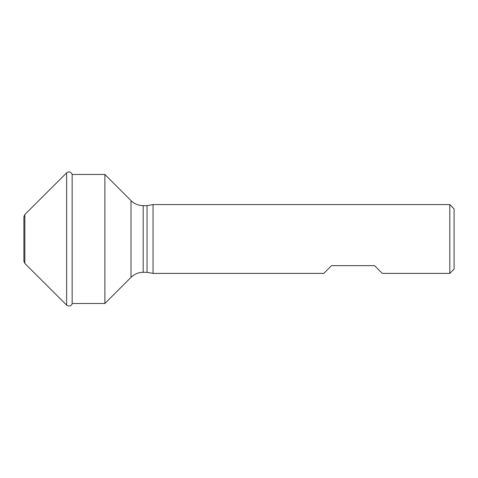 <?xml version="1.0" encoding="UTF-8"?>
<svg xmlns="http://www.w3.org/2000/svg" width="478" height="478" viewBox="0 0 478 478"><rect width="100%" height="100%" fill="white"/><g stroke="black" fill="none" stroke-linecap="round" stroke-linejoin="round"><path stroke-width="0.72" d="M449.798 273.398L449.798 204.584L153.044 204.584L153.044 273.398L323.785 273.398L331.529 265.654L374.537 265.654L382.275 273.398L449.798 273.398L454.1 269.096L454.1 208.886L449.798 204.584M72.16 174.476L104.873 174.476L104.873 303.5L131.014 277.36L131.014 200.617C134.402 203.909 138.459 205.588 143.179 205.66L147.057 205.66L147.057 272.323L153.044 273.398M153.044 204.584L147.057 205.66M24.838 214.538L66.627 172.881C69.011 171.279 70.858 171.757 72.16 174.315L72.16 303.667C71.742 305.406 69.495 307.157 66.627 305.101L24.838 263.444L23.9 261.251L23.9 216.725L24.838 214.538L24.838 263.444M143.179 205.66L143.179 272.323L147.057 272.323M66.627 172.881L66.627 305.101M131.014 200.617L104.873 174.476M72.16 303.5L104.873 303.5M131.014 277.36C134.402 274.067 138.459 272.388 143.179 272.323"/></g></svg>
